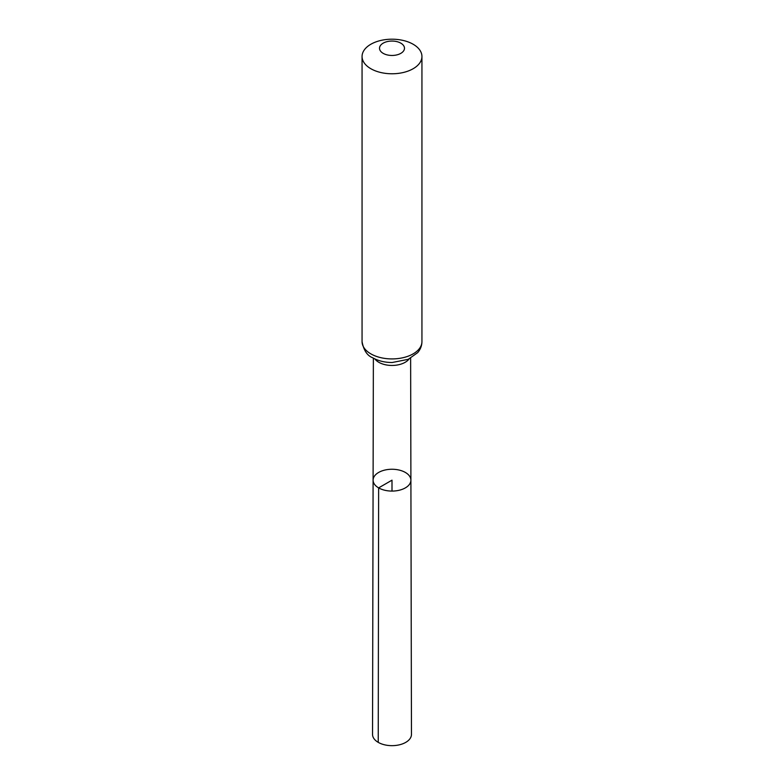 <?xml version="1.0" encoding="UTF-8"?>
<svg xmlns="http://www.w3.org/2000/svg" width="784" height="784" viewBox="0 0 784 784"><rect width="100%" height="100%" fill="white"/><g stroke="black" fill="none" stroke-linecap="round" stroke-linejoin="round"><path stroke-width="1.18" d="M378.633 487.883A18.904 10.917 0 0 0 399.242 490.245A18.904 10.917 0 0 0 410.904 480.151A18.904 10.917 0 0 0 392 469.253A18.904 10.917 0 0 0 373.096 480.151A18.904 10.917 0 0 0 378.633 487.883A18.904 10.917 0 0 0 399.242 490.245A18.904 10.917 0 0 0 410.904 480.151L411.463 734.412A19.463 11.241 0 0 1 399.458 744.8A19.463 11.241 0 0 1 378.241 742.37A19.463 11.241 0 0 1 372.537 734.412L373.096 480.151A18.904 10.917 0 0 0 378.633 487.883M383.18 53.351A12.475 7.203 180 0 1 388.776 41.297A12.475 7.203 180 0 1 404.054 50.117A12.475 7.203 180 0 1 383.18 53.351M370.832 68.708A29.939 17.287 180 0 1 362.061 56.487A29.939 17.287 180 0 1 392 39.2A29.939 17.287 180 0 1 421.939 56.487A29.939 17.287 180 0 1 403.456 72.461A29.939 17.287 180 0 1 370.832 68.708M392 491.078L392 480.171L378.633 487.883L378.241 742.37M409.13 358.925A18.63 10.751 180 0 1 378.829 362.306A18.63 10.751 180 0 1 374.87 358.925M370.832 353.858A29.939 17.287 180 0 1 362.061 341.628C363.658 350.252 367.167 355.622 372.586 357.739C378.29 360.924 384.836 362.512 392.206 362.502L408.248 359.327L417.686 352.633C420.459 349.39 421.88 345.724 421.939 341.628A29.939 17.287 180 0 1 403.456 357.602A29.939 17.287 180 0 1 370.832 353.858M373.37 358.17L373.096 480.151M410.63 358.17L410.904 480.151M362.061 56.487L362.061 341.628M421.939 56.487L421.939 341.628"/></g></svg>
